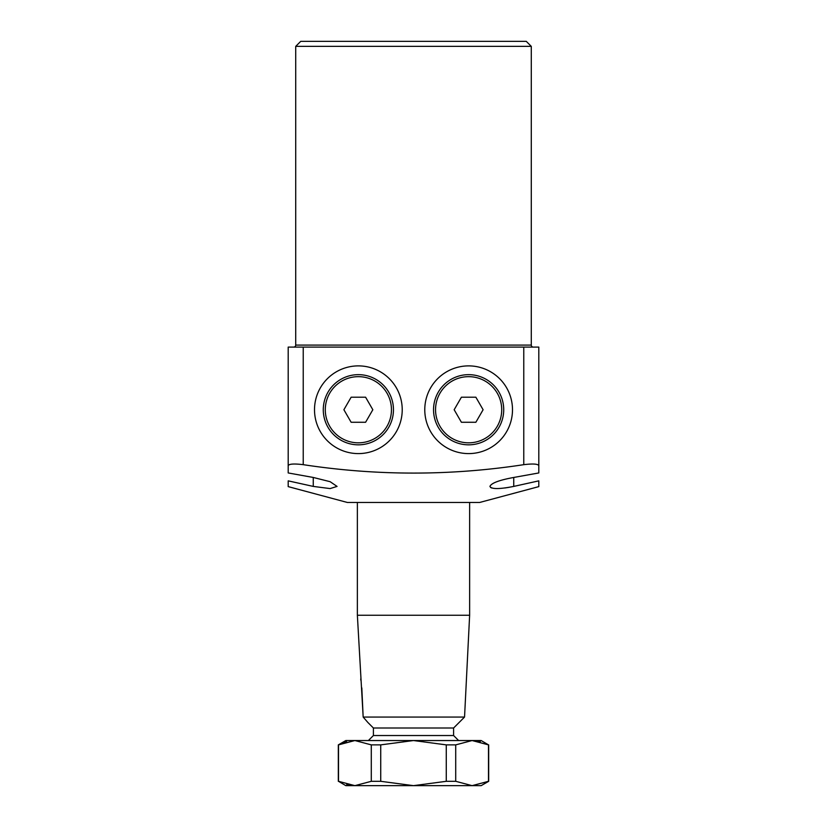 <?xml version="1.0" encoding="UTF-8"?>
<svg xmlns="http://www.w3.org/2000/svg" width="827" height="827" viewBox="0 0 827 827"><rect width="100%" height="100%" fill="white"/><g stroke="black" fill="none" stroke-linecap="round" stroke-linejoin="round"><path stroke-width="1.24" d="M424.778 409.737A43.852 43.852 0 0 1 468.63 365.885A43.852 43.852 0 0 1 512.492 409.737A43.852 43.852 0 0 1 468.63 453.599A43.852 43.852 0 0 1 424.778 409.737M402.222 409.737A43.852 43.852 0 0 0 358.37 365.885A43.852 43.852 0 0 0 314.508 409.737A43.852 43.852 0 0 0 358.37 453.599A43.852 43.852 0 0 0 402.222 409.737M538.801 486.617L538.801 480.859L513.743 486.41L538.801 480.859L538.801 486.617L479.66 502.465L347.34 502.465L288.199 486.617L288.199 480.859L288.199 486.617M490.607 487.485L491.724 488.002M504.977 487.961L509.122 487.32M513.743 477.458L513.743 486.41C499.301 489.264 491.362 489.264 489.935 486.41C491.279 483.113 499.219 480.125 513.743 477.458L538.801 472.951L538.801 465.653C537.953 463.885 532.939 463.565 523.77 464.671L523.77 347.092L303.23 347.092L303.23 464.671C376.926 475.887 450.436 475.887 523.77 464.671M533.291 347.092A2.005 2.005 0 0 1 531.285 345.086L531.285 46.364L295.715 46.364L300.728 41.35L526.272 41.35L531.285 46.364M293.709 347.092A2.005 2.005 0 0 0 295.715 345.086L295.715 46.364M313.257 477.458L330.138 481.696L337.065 486.41L330.107 488.581L313.257 486.41L313.257 477.458L288.199 472.951L288.199 347.092L303.23 347.092M523.77 347.092L538.801 347.092L538.801 465.653M303.23 464.671C294.081 463.554 289.068 463.885 288.199 465.653M313.257 486.41L288.199 480.859M361.812 687.909L363.167 717.061L367.891 722.498L363.167 717.061L357.367 615.236L357.367 502.465M469.633 502.465L469.633 615.236L464.547 717.061L453.599 728.008L453.599 735.534L458.613 740.537M453.599 728.008L373.401 728.008L373.401 735.534L368.387 740.537M361.058 680.993L360.686 679.019M373.401 728.008L367.891 722.498M464.547 717.061L363.167 717.061M469.633 615.236L357.367 615.236M453.599 735.534L373.401 735.534M346.678 784.513L354.897 785.65L338.512 781.308L338.512 744.879L354.897 740.537L371.292 744.879L371.292 781.308L354.897 785.65L345.841 785.65L338.512 781.308M346.606 741.695L338.315 744.879L338.315 781.308M380.73 744.879L413.5 740.537L446.27 744.879L446.27 781.308L413.5 785.65L380.73 781.308L380.73 744.879L371.292 744.879M455.708 744.879L472.103 740.537L488.488 744.879L488.488 781.308L472.103 785.65L455.708 781.308L455.708 744.879L446.27 744.879M480.322 741.685L472.103 740.537L481.159 740.537L488.488 744.879M488.685 781.308L481.159 785.65L472.103 785.65L488.685 781.308L488.685 744.879M446.27 781.308L455.708 781.308M371.292 781.308L380.73 781.308M338.315 744.879L345.841 740.537L472.103 740.537M472.103 785.65L354.897 785.65M499.022 427.28A35.085 35.085 0 0 1 451.087 440.129A35.085 35.085 0 0 1 438.248 392.194A35.085 35.085 0 0 1 486.173 379.355A35.085 35.085 0 0 1 499.022 427.28A35.085 35.085 0 0 0 486.173 379.355A35.085 35.085 0 0 0 438.248 392.194M461.404 422.266L475.866 422.266L483.102 409.737L475.866 397.208L461.404 397.208L454.168 409.737L461.404 422.266M327.978 427.28A35.085 35.085 0 0 1 340.827 379.355A35.085 35.085 0 0 1 388.752 392.194A35.085 35.085 0 0 1 375.913 440.129A35.085 35.085 0 0 1 327.978 427.28A35.085 35.085 0 0 0 375.913 440.129A35.085 35.085 0 0 0 388.752 392.194M351.134 397.208L343.898 409.737L351.134 422.266L365.596 422.266L372.832 409.737L365.596 397.208L351.134 397.208M295.715 345.086L531.285 345.086M439.985 393.197A33.08 33.08 0 0 0 452.09 438.393A33.08 33.08 0 0 0 497.285 426.277A33.08 33.08 0 0 0 485.17 381.092A33.08 33.08 0 0 0 439.985 393.197M387.015 393.197A33.08 33.08 0 0 0 341.83 381.092A33.08 33.08 0 0 0 329.715 426.277A33.08 33.08 0 0 0 374.91 438.393A33.08 33.08 0 0 0 387.015 393.197"/></g></svg>
